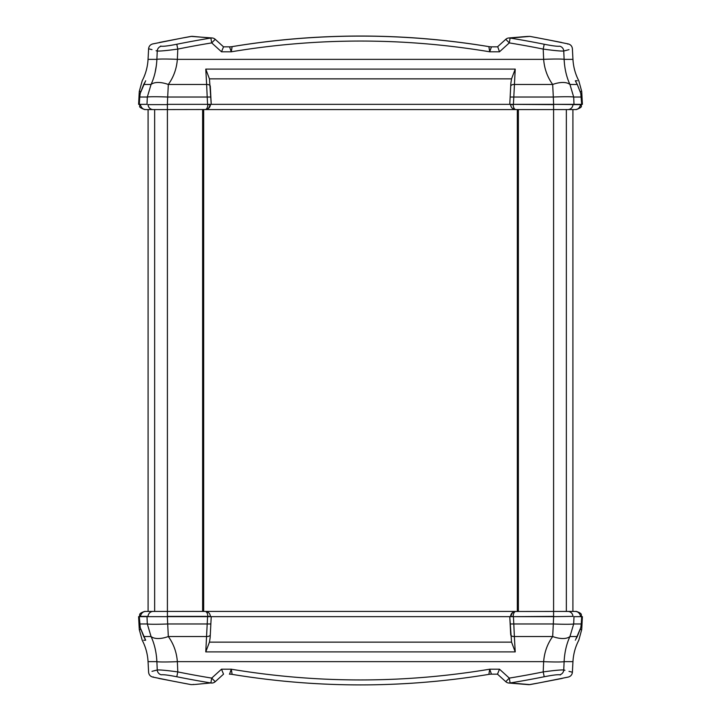 <?xml version="1.0" encoding="UTF-8"?>
<svg xmlns="http://www.w3.org/2000/svg" width="721" height="721" viewBox="0 0 721 721"><rect width="100%" height="100%" fill="white"/><g stroke="black" fill="none" stroke-linecap="round" stroke-linejoin="round"><path stroke-width="1.08" d="M203.673 109.574L203.673 611.426M517.327 109.574L517.327 611.426M491.443 674.162L497.481 674.162L499.491 669.205L489.712 669.205L491.443 674.162A15.682 15.682 -90 0 0 490.154 674.207A15.682 15.682 0 0 1 491.443 674.162A15.682 15.682 0 0 0 488.874 674.369L488.874 674.369C403.291 688.411 317.709 688.411 232.126 674.369A15.682 15.682 90 0 0 229.557 674.162L229.395 674.162M490.154 674.207A15.682 15.682 0 0 0 488.874 674.369L488.874 674.369A15.682 15.682 -90 0 1 490.154 674.207L490.154 674.207M176.78 676.749L177.799 671.918C167.065 670.44 160.215 669.791 157.241 669.971C145.732 672.981 145.732 672.981 157.241 669.971A5.227 5.119 -104.9 0 0 161.252 674.784C149.815 677.812 149.815 677.812 161.252 674.784C163.487 674.495 168.66 675.153 176.78 676.749A929.27 927.999 180 0 0 210.883 682.949L211.713 678.101L215.228 681.687L223.519 674.162L221.509 669.205L231.288 669.205C317.429 683.526 403.571 683.526 489.712 669.205L488.874 674.369C403.291 688.411 317.709 688.411 232.126 674.369L231.288 669.205L229.557 674.162A15.682 15.682 0 0 1 232.126 674.369M497.769 674.162L491.605 674.162M559.748 674.784A5.227 5.119 -75.1 0 0 563.759 669.971C560.785 669.791 553.935 670.44 543.201 671.918L544.22 676.749C552.34 675.153 557.513 674.495 559.748 674.784C571.185 677.812 571.185 677.812 559.748 674.784L560.352 674.946M508.855 683.03L529.016 684.698L538.731 682.949C569.148 677.082 569.293 677.055 538.731 682.949A940.662 939.364 180 0 1 529.908 684.608L510.117 682.949A5.227 4.786 -85.2 0 1 508.855 683.03L508.855 683.03A5.227 5.227 0 0 1 505.772 681.687L497.481 674.162L505.772 681.687L509.287 678.101L510.117 682.958A929.27 927.999 180 0 0 544.22 676.749M580.333 629.505L581.73 629.505L578.801 640.221C575.313 646.944 573.366 654.091 572.952 661.653L564.11 661.653C564.597 652.253 566.535 643.88 569.941 636.535A20.909 10.247 -153.2 0 1 552.674 636.535C547.392 643.88 544.382 652.253 543.643 661.653A20.909 1.091 2.5 0 0 564.11 661.653L563.759 669.971C575.268 672.981 575.268 672.981 563.759 669.971L564.913 670.278M569.004 671.35L571.789 672.071M572.014 672.134L572.393 672.233C572.113 674.748 570.762 676.352 568.328 677.055L541.174 682.481M549.195 680.93L550.655 680.651M556.828 679.461L558.135 679.209M151.996 671.35L156.475 670.179M153.276 676.902L152.672 677.055C150.238 676.352 148.886 674.748 148.607 672.233L148.048 661.653L156.89 661.653L156.466 656.218M195.085 684.463L210.883 682.949A5.227 4.786 85.2 0 0 212.145 683.03L212.145 683.03A5.227 5.227 0 0 0 215.228 681.687L215.228 681.687M191.092 684.608A940.662 939.364 180 0 1 182.269 682.949C151.707 677.055 151.852 677.082 182.269 682.949L191.092 684.608L194.454 684.508M161.216 678.885L162.117 679.065M169.102 680.417L169.633 680.516M175.446 681.633L176.42 681.823M193.138 684.58L193.823 684.382M580.756 627.694L581.261 623.989A26.082 26.046 168.8 0 1 580.756 627.694L575.755 639.356M575.971 638.914L577.323 636.49A2.091 0.559 -149.3 0 1 577.278 636.535L569.941 636.535L573.682 623.971L573.988 616.653L581.694 616.653L581.243 623.971L573.682 623.971A20.909 1.091 -177.6 0 1 553.313 623.971L552.674 636.535L514.361 636.535L513.803 623.971L510.144 623.971L510.711 634.777A3.659 1.947 -3 0 0 514.361 636.535L515.227 651.901L511.55 642.141L509.765 616.653L147.003 616.653L147.318 623.971L151.059 636.535C154.465 643.88 156.403 652.253 156.89 661.653A20.909 1.091 -2.5 0 0 177.357 661.653C176.618 652.253 173.608 643.88 168.326 636.535L167.687 623.971L207.197 623.971L205.773 651.901L209.451 642.141L210.135 637.77L211.235 616.653L207.846 616.383L210.451 616.383C210.018 613.355 208.279 611.705 205.233 611.426C206.756 611.705 207.621 613.355 207.846 616.383L167.407 616.383L167.407 611.426L144.606 611.426C137.594 613.841 140.415 614.977 139.387 616.383L140.334 616.383C141.316 612.922 143.245 611.273 146.138 611.426C143.236 611.363 141.298 613.012 140.334 616.374L148.039 616.383A5.227 5.101 -90 0 1 153.131 611.426M145.029 638.914L145.516 639.897M145.245 639.356L143.722 636.535A2.091 0.559 149.3 0 1 143.677 636.49L143.677 636.49A2.091 0.559 149.3 0 1 143.659 636.427M145.363 639.59L140.244 627.694A26.073 26.046 -168.8 0 1 139.757 623.971L139.306 616.653L207.585 616.653L207.197 623.971L210.856 623.971L210.289 634.777A3.659 1.947 3 0 1 206.639 636.535L168.326 636.535A20.909 10.247 -26.8 0 1 151.059 636.535L143.722 636.535L140.244 627.694M140.325 616.653L167.407 616.653M580.684 616.644L580.666 616.374C579.702 613.012 577.764 611.363 574.862 611.426C577.755 611.273 579.684 612.922 580.657 616.383L581.613 616.383C580.585 614.977 583.406 613.841 576.394 611.426L514.956 611.489L512.622 612.48L510.549 616.383L513.154 616.383C513.379 613.355 514.244 611.705 515.767 611.426L167.407 611.426L167.407 109.574L206.044 109.511L208.378 108.52L210.451 104.617L207.846 104.617C207.621 107.645 206.756 109.295 205.233 109.574L515.767 109.574C514.244 109.295 513.379 107.645 513.154 104.617L510.549 104.617C510.982 107.645 512.721 109.295 515.767 109.574L574.862 109.574C577.755 109.727 579.684 108.078 580.657 104.617L572.961 104.617A5.227 5.101 90 0 1 567.869 109.574M574.862 611.426L573.961 611.426M581.73 629.505L582.397 616.653L581.694 616.653L581.261 623.989M140.234 627.712L139.306 616.653L138.603 616.653L139.27 629.505L142.199 640.221C145.687 646.944 147.634 654.091 148.048 661.653M513.415 616.653L553.62 616.653L553.313 623.971L513.803 623.971L513.415 616.653L509.765 616.653L510.711 634.777M553.62 616.653L572.961 616.383A5.227 5.101 90 0 0 567.869 611.426M210.469 616.653L509.765 616.653M510.549 616.383C510.874 613.724 512.343 612.093 514.956 611.489L515.74 611.426M210.451 616.383C210.018 613.355 208.279 611.705 205.233 611.426L206.044 611.489M204.719 109.574L202.628 109.574L202.628 611.426L204.719 611.426M156.89 661.653L157.241 669.971M139.757 623.971L147.318 623.971A20.909 1.091 -2.4 0 0 167.687 623.971L167.38 616.653M211.235 616.653L210.135 637.77M223.519 46.838L215.228 39.313L223.519 46.838L221.509 51.795L231.288 51.795L229.557 46.838A15.682 15.682 90 0 0 230.846 46.793A15.682 15.682 0 0 1 229.557 46.838L223.519 46.838L229.557 46.838A15.682 15.682 0 0 0 232.126 46.631A784.142 784.142 0 0 1 488.874 46.631A15.682 15.682 -90 0 0 491.443 46.838L497.481 46.838L491.443 46.838L489.712 51.795L499.491 51.795L497.769 46.838M230.846 46.793A15.682 15.682 0 0 0 232.126 46.631L232.126 46.631C317.709 32.589 403.291 32.589 488.874 46.631L489.712 51.795C403.571 37.474 317.429 37.474 231.288 51.795L232.126 46.631A15.682 15.682 90 0 1 230.846 46.793L230.846 46.793M491.443 46.838A15.682 15.682 0 0 1 488.874 46.631C403.291 32.589 317.709 32.589 232.126 46.631M161.252 46.216A5.227 5.119 104.9 0 0 157.241 51.029C160.215 51.209 167.065 50.56 177.799 49.082L176.78 44.251C168.66 45.847 163.487 46.505 161.252 46.216C149.815 43.188 149.815 43.188 161.252 46.216L160.648 46.054M215.228 39.313A5.227 5.227 0 0 0 212.145 37.97L212.145 37.97A5.227 5.227 0 0 1 215.228 39.313L211.713 42.9L210.883 38.042A929.27 927.999 0 0 0 176.78 44.251M140.667 91.495L139.27 91.495L142.199 80.779C145.687 74.056 147.634 66.909 148.048 59.347L156.89 59.347C156.403 68.747 154.465 77.12 151.059 84.465A20.909 10.247 26.8 0 1 168.326 84.465C173.608 77.12 176.618 68.747 177.357 59.347A20.909 1.091 -177.5 0 0 156.89 59.347L157.241 51.029C145.732 48.019 145.732 48.019 157.241 51.029L156.087 50.722M151.996 49.65L149.211 48.929M148.986 48.866L148.607 48.767C148.886 46.252 150.238 44.648 152.672 43.945L179.736 38.537M212.145 37.97A5.227 4.786 94.8 0 0 210.883 38.042L191.984 36.302L182.269 38.051C151.852 43.918 151.707 43.945 182.269 38.051A940.662 939.364 0 0 1 191.092 36.392L212.145 37.97M171.805 40.07L170.345 40.349M164.172 41.539L162.865 41.791M544.22 44.251L543.201 49.082C553.935 50.56 560.785 51.209 563.759 51.029C575.268 48.019 575.268 48.019 563.759 51.029A5.227 5.119 75.1 0 0 559.748 46.216C571.185 43.188 571.185 43.188 559.748 46.216C557.513 46.505 552.34 45.847 544.22 44.251A929.27 927.999 0 0 0 510.117 38.051L509.287 42.9L505.772 39.313L497.481 46.838M569.004 49.65L564.525 50.821M567.724 44.098L568.328 43.945C570.762 44.648 572.113 46.252 572.393 48.767L572.952 59.347L564.11 59.347L564.534 64.782M510.117 38.051A5.227 4.786 -94.8 0 0 508.855 37.97L508.855 37.97A5.227 5.227 0 0 0 505.772 39.313A5.227 5.227 0 0 1 508.855 37.97L529.908 36.392A940.662 939.364 0 0 1 538.731 38.051C569.293 43.945 569.148 43.918 538.731 38.051L529.908 36.392L510.117 38.051M559.784 42.115L558.883 41.935M558.622 41.89L551.367 40.484M545.554 39.367L544.58 39.177M527.862 36.42L527.177 36.618M182.269 38.051L176.095 39.24M140.244 93.306L139.739 97.011A26.082 26.046 -11.2 0 1 140.244 93.306L145.39 81.356M145.029 82.086L143.677 84.51A2.091 0.559 30.7 0 1 143.722 84.465L151.059 84.465L147.318 97.029L147.012 104.347L139.306 104.347L139.739 97.011L147.318 97.029A20.909 1.091 2.4 0 1 167.687 97.029L168.326 84.465L206.639 84.465L207.197 97.029L210.856 97.029L210.289 86.223A3.659 1.947 177 0 0 206.639 84.465L205.773 69.099L209.451 78.859L211.235 104.347L573.997 104.347L573.682 97.029L569.941 84.465C566.535 77.12 564.597 68.747 564.11 59.347A20.909 1.091 177.5 0 0 543.643 59.347C544.382 68.747 547.392 77.12 552.674 84.465L553.313 97.029L513.803 97.029L515.227 69.099L511.55 78.859L510.865 83.23L509.765 104.347L553.593 104.617L553.593 616.383L513.145 616.653M145.363 81.41L145.687 80.779C141.037 80.779 141.037 80.779 145.687 80.779L145.245 81.644M155.069 72.695L156.412 65.214M575.971 82.086L575.484 81.103M575.755 81.644L577.278 84.465A2.091 0.559 -30.7 0 1 577.323 84.51L575.845 81.824M577.341 84.573A2.091 0.559 -30.7 0 0 577.323 84.51L580.756 93.306A26.073 26.046 11.2 0 1 581.243 97.029L581.694 104.347L513.415 104.347L513.803 97.029L510.144 97.029L510.711 86.223A3.659 1.947 -177 0 1 514.361 84.465L552.674 84.465A20.909 10.247 153.2 0 1 569.941 84.465L577.278 84.465L580.756 93.306M553.593 104.347L580.657 104.617C579.702 107.988 577.764 109.637 574.862 109.574M140.316 104.356L140.334 104.626C141.298 107.988 143.236 109.637 146.138 109.574C143.245 109.727 141.316 108.078 140.343 104.617L139.387 104.617C140.965 106.375 136.675 106.456 144.606 109.574L167.407 109.574L167.407 104.617L148.039 104.617A5.227 5.101 -90 0 0 153.131 109.574M146.138 109.574L147.039 109.574M139.27 91.495L138.603 104.347L139.306 104.347L139.739 97.011M580.765 93.288L581.694 104.347L582.397 104.347L581.73 91.495L578.801 80.779C575.313 74.056 573.366 66.909 572.952 59.347M207.585 104.347L167.38 104.347L167.687 97.029L207.197 97.029L207.585 104.347L211.235 104.347L210.289 86.223M167.38 104.347L207.855 104.347M510.531 104.347L211.235 104.347M210.451 104.617C210.126 107.276 208.657 108.907 206.044 109.511L205.26 109.574M573.961 109.574L576.394 109.574C584.172 106.492 580.234 106.131 581.613 104.617L580.684 104.356M510.549 104.617C510.982 107.645 512.721 109.295 515.767 109.574L514.956 109.511M518.372 611.426L518.372 109.574L516.281 109.574M564.11 59.347L563.759 51.029M581.243 97.029L573.682 97.029A20.909 1.091 177.6 0 0 553.313 97.029L553.62 104.347M509.765 104.347L510.865 83.23M148.093 109.574L148.093 611.426L148.084 109.574M154.654 109.574L154.654 611.426M566.346 109.574L566.346 611.426M572.907 109.574L572.907 611.426L572.916 109.574M221.509 669.205A3607.578 3602.639 0 0 0 216.039 674.162A3815.235 3810.007 180 0 0 211.713 678.101A924.106 922.844 -0 0 1 177.799 671.918L177.357 661.653L543.643 661.653L543.201 671.918A924.106 922.844 -0 0 1 509.287 678.101A3815.37 3810.143 180 0 0 504.961 674.162A3607.424 3602.486 0 0 0 499.491 669.205M577.323 636.49L580.765 627.712M575.313 640.221C579.963 640.221 579.963 640.221 575.313 640.221M145.687 640.221C141.037 640.221 141.037 640.221 145.687 640.221L143.731 640.221M140.667 629.505L139.27 629.505M515.227 651.901L205.773 651.901M511.55 642.141L209.451 642.141M499.491 51.795A3607.578 3602.639 180 0 0 504.961 46.838A3815.235 3810.007 0 0 0 509.287 42.9A924.106 922.844 180 0 1 543.201 49.082L543.643 59.347L177.357 59.347L177.799 49.082A924.106 922.844 180 0 1 211.713 42.9A3815.37 3810.143 -0 0 0 216.039 46.838A3607.424 3602.486 180 0 0 221.509 51.795M143.677 84.51L140.234 93.288M575.313 80.779C579.963 80.779 579.963 80.779 575.313 80.779L577.269 80.779M580.333 91.495L581.73 91.495M205.773 69.099L515.227 69.099M209.451 78.859L511.55 78.859M172.202 681.012L152.672 677.055M159.593 678.578L158.71 678.398M538.731 682.949L544.905 681.76M549.051 680.966L552.187 680.354M553.476 680.11L562.29 678.398M514.821 611.516L512.622 612.48M515.767 611.426L514.956 611.489M208.378 612.48L206.179 611.516M572.393 672.233L572.952 661.653M548.798 39.988L568.328 43.945M508.864 37.97L525.915 36.537M526.546 36.492L529.908 36.392M551.898 40.583L555.963 41.376M171.949 40.034L168.813 40.646M167.524 40.89L163.144 41.737M206.179 109.484L208.378 108.52M205.233 109.574L206.044 109.511M512.622 108.52L514.821 109.484M148.607 48.767L148.048 59.347"/></g></svg>
